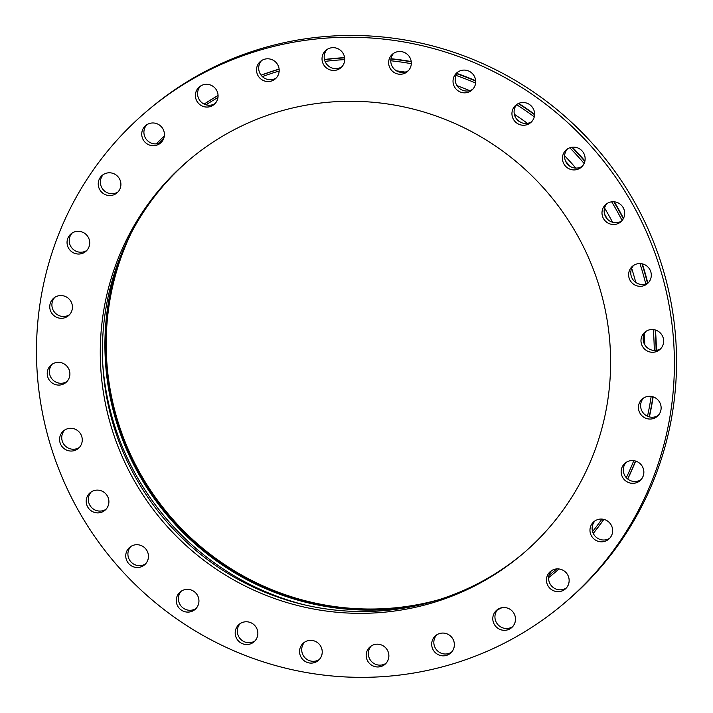 <?xml version="1.0" encoding="UTF-8"?>
<svg xmlns="http://www.w3.org/2000/svg" width="713" height="713" viewBox="0 0 713 713"><rect width="100%" height="100%" fill="white"/><g stroke="black" fill="none" stroke-linecap="round" stroke-linejoin="round"><path stroke-width="1.07" d="M562.762 604.481L564.919 602.672A322.615 316.358 -130 0 0 627.957 190.959A322.615 316.358 -130 0 0 230.192 59.678A322.615 316.358 50 0 0 149.195 109.223A322.615 316.358 50 0 1 230.192 59.678L228.035 61.487A322.615 316.358 -130 0 0 165.906 611.005A322.615 316.358 -130 0 0 672.377 399.423A322.615 316.358 -130 0 0 228.035 61.487A322.615 316.358 50 0 1 625.809 192.768A322.615 316.358 50 0 1 562.762 604.481A322.615 316.358 50 0 1 113.055 560.605A322.615 316.358 50 0 1 148.117 110.123A322.615 316.358 50 0 1 228.035 61.487L230.192 59.678A322.615 316.358 50 0 1 628.331 191.565A322.615 316.358 50 0 1 563.84 603.572A322.615 316.358 50 0 0 628.331 191.565A322.615 316.358 50 0 0 230.192 59.678A322.615 316.358 -130 0 0 150.265 108.323L148.117 110.123M54.036 363.193A11.47 11.248 50 0 1 69.829 375.207A11.47 11.248 50 0 1 51.826 382.729A11.47 11.248 50 0 1 54.036 363.193A11.47 11.248 -130 0 0 49.946 380.938A11.47 11.248 -130 0 0 68.172 367.855A11.47 11.248 -130 0 0 54.036 363.193A11.47 11.248 -130 0 0 51.826 382.729A11.47 11.248 -130 0 0 69.829 375.207A11.47 11.248 -130 0 0 54.036 363.193M73.858 232.153A11.47 11.248 50 0 1 89.651 244.167A11.47 11.248 50 0 1 71.648 251.698A11.47 11.248 50 0 1 73.858 232.153A11.47 11.248 -130 0 0 69.767 249.898A11.47 11.248 -130 0 0 87.993 236.823A11.47 11.248 -130 0 0 73.858 232.153A11.47 11.248 -130 0 0 71.648 251.698A11.47 11.248 -130 0 0 89.651 244.167A11.47 11.248 -130 0 0 73.858 232.153M148.554 123.821A11.47 11.248 50 0 1 164.346 135.835A11.47 11.248 50 0 1 146.343 143.366A11.47 11.248 50 0 1 148.554 123.821A11.47 11.248 -130 0 0 144.463 141.566A11.47 11.248 -130 0 0 162.689 128.492A11.47 11.248 -130 0 0 148.554 123.821A11.47 11.248 -130 0 0 146.343 143.366A11.47 11.248 -130 0 0 164.346 135.835A11.47 11.248 -130 0 0 148.554 123.821M263.329 59.651A11.47 11.248 50 0 1 279.122 71.665A11.47 11.248 50 0 1 261.118 79.188A11.47 11.248 50 0 1 263.329 59.651A11.47 11.248 -130 0 0 259.238 77.396A11.47 11.248 -130 0 0 277.464 64.322A11.47 11.248 -130 0 0 263.329 59.651A11.47 11.248 -130 0 0 261.118 79.188A11.47 11.248 -130 0 0 279.122 71.665A11.47 11.248 -130 0 0 263.329 59.651M395.448 52.352A11.47 11.248 50 0 1 411.249 64.366A11.47 11.248 50 0 1 393.237 71.888A11.47 11.248 50 0 1 395.448 52.352A11.47 11.248 -130 0 0 391.357 70.097A11.47 11.248 -130 0 0 409.592 57.022A11.47 11.248 -130 0 0 395.448 52.352A11.47 11.248 -130 0 0 393.237 71.888A11.47 11.248 -130 0 0 411.249 64.366A11.47 11.248 -130 0 0 395.448 52.352M518.752 103.367A11.47 11.248 50 0 1 534.545 115.381A11.47 11.248 50 0 1 516.542 122.903A11.47 11.248 50 0 1 518.752 103.367A11.47 11.248 -130 0 0 514.661 121.112A11.47 11.248 -130 0 0 532.887 108.037A11.47 11.248 -130 0 0 518.752 103.367A11.47 11.248 -130 0 0 516.542 122.903A11.47 11.248 -130 0 0 534.545 115.381A11.47 11.248 -130 0 0 518.752 103.367M608.804 202.59A11.47 11.248 50 0 1 624.606 214.604A11.47 11.248 50 0 1 606.594 222.135A11.47 11.248 50 0 1 608.804 202.59A11.47 11.248 -130 0 0 604.722 220.344A11.47 11.248 -130 0 0 622.948 207.26A11.47 11.248 -130 0 0 608.804 202.59A11.47 11.248 -130 0 0 606.594 222.135A11.47 11.248 -130 0 0 624.606 214.604A11.47 11.248 -130 0 0 608.804 202.59M645.256 397.159A11.47 11.248 50 0 1 661.049 409.173A11.47 11.248 50 0 1 643.046 416.695A11.47 11.248 50 0 1 645.256 397.159A11.47 11.248 -130 0 0 641.165 414.904A11.47 11.248 -130 0 0 659.4 401.829A11.47 11.248 -130 0 0 645.256 397.159A11.47 11.248 -130 0 0 643.046 416.695A11.47 11.248 -130 0 0 661.049 409.173A11.47 11.248 -130 0 0 645.256 397.159M596.781 519.92A11.47 11.248 50 0 1 612.583 531.934A11.47 11.248 50 0 1 594.571 539.456A11.47 11.248 50 0 1 596.781 519.92A11.47 11.248 -130 0 0 592.69 537.664A11.47 11.248 -130 0 0 610.925 524.59A11.47 11.248 -130 0 0 596.781 519.92A11.47 11.248 -130 0 0 594.571 539.456A11.47 11.248 -130 0 0 612.583 531.934A11.47 11.248 -130 0 0 596.781 519.92M499.608 608.385A11.47 11.248 50 0 1 515.41 620.408A11.47 11.248 50 0 1 497.398 627.93A11.47 11.248 50 0 1 499.608 608.385A11.47 11.248 -130 0 0 495.517 626.139A11.47 11.248 -130 0 0 513.752 613.055A11.47 11.248 -130 0 0 499.608 608.385A11.47 11.248 -130 0 0 497.398 627.93A11.47 11.248 -130 0 0 515.41 620.408A11.47 11.248 -130 0 0 499.608 608.385M372.988 645.042A11.47 11.248 50 0 1 388.781 657.056A11.47 11.248 50 0 1 370.778 664.587A11.47 11.248 50 0 1 372.988 645.042A11.47 11.248 -130 0 0 368.897 662.796A11.47 11.248 -130 0 0 387.132 649.712A11.47 11.248 -130 0 0 372.988 645.042A11.47 11.248 -130 0 0 370.778 664.587A11.47 11.248 -130 0 0 388.781 657.056A11.47 11.248 -130 0 0 372.988 645.042M241.992 622.627A11.47 11.248 50 0 1 257.785 634.641A11.47 11.248 50 0 1 239.782 642.163A11.47 11.248 50 0 1 241.992 622.627A11.47 11.248 -130 0 0 237.901 640.372A11.47 11.248 -130 0 0 256.136 627.297A11.47 11.248 -130 0 0 241.992 622.627A11.47 11.248 -130 0 0 239.782 642.163A11.47 11.248 -130 0 0 257.785 634.641A11.47 11.248 -130 0 0 241.992 622.627M132.565 545.57A11.47 11.248 50 0 1 148.366 557.593A11.47 11.248 50 0 1 130.354 565.115A11.47 11.248 50 0 1 132.565 545.57A11.47 11.248 -130 0 0 128.474 563.323A11.47 11.248 -130 0 0 146.709 550.24A11.47 11.248 -130 0 0 132.565 545.57A11.47 11.248 -130 0 0 130.354 565.115A11.47 11.248 -130 0 0 148.366 557.593A11.47 11.248 -130 0 0 132.565 545.57M93.011 490.972A11.47 11.248 50 0 1 108.813 502.995A11.47 11.248 50 0 1 90.801 510.517A11.47 11.248 50 0 1 93.011 490.972A11.47 11.248 -130 0 0 88.92 508.725A11.47 11.248 -130 0 0 107.155 495.642A11.47 11.248 -130 0 0 93.011 490.972A11.47 11.248 -130 0 0 90.801 510.517A11.47 11.248 -130 0 0 108.813 502.995A11.47 11.248 -130 0 0 93.011 490.972M253.516 120.649A258.097 253.088 50 0 1 608.991 391A258.097 253.088 50 0 1 203.811 560.258A258.097 253.088 50 0 1 253.516 120.649A258.097 253.088 -130 0 0 189.578 159.56A258.097 253.088 -130 0 0 161.53 519.946A258.097 253.088 -130 0 0 521.301 555.044A258.097 253.088 -130 0 0 571.737 225.673A258.097 253.088 -130 0 0 253.516 120.649A258.097 253.088 -130 0 0 203.811 560.258A258.097 253.088 -130 0 0 608.991 391A258.097 253.088 -130 0 0 253.516 120.649M647.787 330.377A11.47 11.248 50 0 1 663.58 342.392A11.47 11.248 50 0 1 645.577 349.914A11.47 11.248 50 0 1 647.787 330.377A11.47 11.248 -130 0 0 643.696 348.122A11.47 11.248 -130 0 0 661.931 335.048A11.47 11.248 -130 0 0 647.787 330.377A11.47 11.248 -130 0 0 645.577 349.914A11.47 11.248 -130 0 0 663.58 342.392A11.47 11.248 -130 0 0 647.787 330.377M183.072 590.204A11.47 11.248 50 0 1 198.865 602.218A11.47 11.248 50 0 1 180.861 609.74A11.47 11.248 50 0 1 183.072 590.204A11.47 11.248 -130 0 0 178.981 607.948A11.47 11.248 -130 0 0 197.216 594.874A11.47 11.248 -130 0 0 183.072 590.204A11.47 11.248 -130 0 0 180.861 609.74A11.47 11.248 -130 0 0 198.865 602.218A11.47 11.248 -130 0 0 183.072 590.204M306.367 641.219A11.47 11.248 50 0 1 322.169 653.233A11.47 11.248 50 0 1 304.157 660.755A11.47 11.248 50 0 1 306.367 641.219A11.47 11.248 -130 0 0 302.285 658.964A11.47 11.248 -130 0 0 320.511 645.889A11.47 11.248 -130 0 0 306.367 641.219A11.47 11.248 -130 0 0 304.157 660.755A11.47 11.248 -130 0 0 322.169 653.233A11.47 11.248 -130 0 0 306.367 641.219M438.495 633.919A11.47 11.248 50 0 1 454.288 645.933A11.47 11.248 50 0 1 436.285 653.456A11.47 11.248 50 0 1 438.495 633.919A11.47 11.248 -130 0 0 434.404 651.664A11.47 11.248 -130 0 0 452.639 638.581A11.47 11.248 -130 0 0 438.495 633.919A11.47 11.248 -130 0 0 436.285 653.456A11.47 11.248 -130 0 0 454.288 645.933A11.47 11.248 -130 0 0 438.495 633.919M553.27 569.74A11.47 11.248 50 0 1 569.063 581.763A11.47 11.248 50 0 1 551.06 589.286A11.47 11.248 50 0 1 553.27 569.74A11.47 11.248 -130 0 0 549.179 587.494A11.47 11.248 -130 0 0 567.414 574.411A11.47 11.248 -130 0 0 553.27 569.74A11.47 11.248 -130 0 0 551.06 589.286A11.47 11.248 -130 0 0 569.063 581.763A11.47 11.248 -130 0 0 553.27 569.74M627.966 461.418A11.47 11.248 50 0 1 643.759 473.432A11.47 11.248 50 0 1 625.756 480.954A11.47 11.248 50 0 1 627.966 461.418A11.47 11.248 -130 0 0 623.875 479.163A11.47 11.248 -130 0 0 642.11 466.079A11.47 11.248 -130 0 0 627.966 461.418A11.47 11.248 -130 0 0 625.756 480.954A11.47 11.248 -130 0 0 643.759 473.432A11.47 11.248 -130 0 0 627.966 461.418M635.426 264.425A11.47 11.248 50 0 1 651.227 276.439A11.47 11.248 50 0 1 633.215 283.961A11.47 11.248 50 0 1 635.426 264.425A11.47 11.248 -130 0 0 631.344 282.17A11.47 11.248 -130 0 0 649.57 269.086A11.47 11.248 -130 0 0 635.426 264.425A11.47 11.248 -130 0 0 633.215 283.961A11.47 11.248 -130 0 0 651.227 276.439A11.47 11.248 -130 0 0 635.426 264.425M569.25 147.992A11.47 11.248 50 0 1 585.052 160.015A11.47 11.248 50 0 1 567.04 167.537A11.47 11.248 50 0 1 569.25 147.992A11.47 11.248 -130 0 0 565.159 165.746A11.47 11.248 -130 0 0 583.394 152.662A11.47 11.248 -130 0 0 569.25 147.992A11.47 11.248 -130 0 0 567.04 167.537A11.47 11.248 -130 0 0 585.052 160.015A11.47 11.248 -130 0 0 569.25 147.992M459.832 70.944A11.47 11.248 50 0 1 475.624 82.958A11.47 11.248 50 0 1 457.621 90.48A11.47 11.248 50 0 1 459.832 70.944A11.47 11.248 -130 0 0 455.741 88.688A11.47 11.248 -130 0 0 473.976 75.614A11.47 11.248 -130 0 0 459.832 70.944A11.47 11.248 -130 0 0 457.621 90.48A11.47 11.248 -130 0 0 475.624 82.958A11.47 11.248 -130 0 0 459.832 70.944M328.836 48.52A11.47 11.248 50 0 1 344.629 60.543A11.47 11.248 50 0 1 326.625 68.065A11.47 11.248 50 0 1 328.836 48.52A11.47 11.248 -130 0 0 324.745 66.273A11.47 11.248 -130 0 0 342.98 53.19A11.47 11.248 -130 0 0 328.836 48.52A11.47 11.248 -130 0 0 326.625 68.065A11.47 11.248 -130 0 0 344.629 60.543A11.47 11.248 -130 0 0 328.836 48.52M202.207 85.177A11.47 11.248 50 0 1 218.009 97.191A11.47 11.248 50 0 1 199.996 104.722A11.47 11.248 50 0 1 202.207 85.177A11.47 11.248 -130 0 0 198.125 102.922A11.47 11.248 -130 0 0 216.351 89.847A11.47 11.248 -130 0 0 202.207 85.177A11.47 11.248 -130 0 0 199.996 104.722A11.47 11.248 -130 0 0 218.009 97.191A11.47 11.248 -130 0 0 202.207 85.177M105.034 173.651A11.47 11.248 50 0 1 120.836 185.665A11.47 11.248 50 0 1 102.832 193.187A11.47 11.248 50 0 1 105.034 173.651A11.47 11.248 -130 0 0 100.952 191.396A11.47 11.248 -130 0 0 119.178 178.312A11.47 11.248 -130 0 0 105.034 173.651A11.47 11.248 -130 0 0 102.832 193.187A11.47 11.248 -130 0 0 120.836 185.665A11.47 11.248 -130 0 0 105.034 173.651M56.568 296.412A11.47 11.248 50 0 1 72.361 308.426A11.47 11.248 50 0 1 54.357 315.948A11.47 11.248 50 0 1 56.568 296.412A11.47 11.248 -130 0 0 52.477 314.157A11.47 11.248 -130 0 0 70.703 301.073A11.47 11.248 -130 0 0 56.568 296.412A11.47 11.248 -130 0 0 54.357 315.948A11.47 11.248 -130 0 0 72.361 308.426A11.47 11.248 -130 0 0 56.568 296.412M66.389 429.146A11.47 11.248 50 0 1 82.191 441.16A11.47 11.248 50 0 1 64.179 448.691A11.47 11.248 50 0 1 66.389 429.146A11.47 11.248 -130 0 0 62.298 446.891A11.47 11.248 -130 0 0 80.533 433.816A11.47 11.248 -130 0 0 66.389 429.146A11.47 11.248 -130 0 0 64.179 448.691A11.47 11.248 -130 0 0 82.191 441.16A11.47 11.248 -130 0 0 66.389 429.146M52.325 364.085A11.47 11.248 -130 0 0 66.951 381.526A11.47 11.248 50 0 1 52.325 364.085A11.47 11.248 -130 0 0 66.951 381.526M72.147 233.053A11.47 11.248 -130 0 0 86.772 250.486A11.47 11.248 50 0 1 72.147 233.053A11.47 11.248 -130 0 0 86.772 250.486M146.842 124.722A11.47 11.248 -130 0 0 161.468 142.154A11.47 11.248 50 0 1 146.842 124.722A11.47 11.248 -130 0 0 161.468 142.154M261.618 60.552A11.47 11.248 -130 0 0 276.243 77.984A11.47 11.248 50 0 1 261.618 60.552A11.47 11.248 -130 0 0 276.243 77.984M393.736 53.243A11.47 11.248 -130 0 0 408.371 70.685A11.47 11.248 50 0 1 393.736 53.243A11.47 11.248 -130 0 0 408.371 70.685M517.041 104.258A11.47 11.248 -130 0 0 531.666 121.7A11.47 11.248 50 0 1 517.041 104.258A11.47 11.248 -130 0 0 531.666 121.7M607.102 203.49A11.47 11.248 -130 0 0 621.727 220.932A11.47 11.248 50 0 1 607.102 203.49A11.47 11.248 -130 0 0 621.727 220.932M643.545 398.059A11.47 11.248 -130 0 0 658.17 415.492A11.47 11.248 50 0 1 643.545 398.059A11.47 11.248 -130 0 0 658.17 415.492M595.07 520.82A11.47 11.248 -130 0 0 609.704 538.253A11.47 11.248 50 0 1 595.07 520.82A11.47 11.248 -130 0 0 609.704 538.253M497.897 609.285A11.47 11.248 -130 0 0 512.531 626.727A11.47 11.248 50 0 1 497.897 609.285A11.47 11.248 -130 0 0 512.531 626.727M371.277 645.942A11.47 11.248 -130 0 0 385.902 663.384A11.47 11.248 50 0 1 371.277 645.942A11.47 11.248 -130 0 0 385.902 663.384M240.281 623.519A11.47 11.248 -130 0 0 254.906 640.96A11.47 11.248 50 0 1 240.281 623.519A11.47 11.248 -130 0 0 254.906 640.96M130.862 546.47A11.47 11.248 -130 0 0 145.488 563.912A11.47 11.248 50 0 1 130.862 546.47A11.47 11.248 -130 0 0 145.488 563.912M91.3 491.872A11.47 11.248 -130 0 0 105.934 509.314A11.47 11.248 50 0 1 91.3 491.872A11.47 11.248 -130 0 0 105.934 509.314M646.076 331.278A11.47 11.248 -130 0 0 660.701 348.71A11.47 11.248 50 0 1 646.076 331.278A11.47 11.248 -130 0 0 660.701 348.71M181.36 591.095A11.47 11.248 -130 0 0 195.986 608.537A11.47 11.248 50 0 1 181.36 591.095A11.47 11.248 -130 0 0 195.986 608.537M304.665 642.11A11.47 11.248 -130 0 0 319.29 659.552A11.47 11.248 50 0 1 304.665 642.11A11.47 11.248 -130 0 0 319.29 659.552M436.784 634.811A11.47 11.248 -130 0 0 451.409 652.252A11.47 11.248 50 0 1 436.784 634.811A11.47 11.248 -130 0 0 451.409 652.252M551.559 570.641A11.47 11.248 -130 0 0 566.184 588.082A11.47 11.248 50 0 1 551.559 570.641A11.47 11.248 -130 0 0 566.184 588.082M626.255 462.309A11.47 11.248 -130 0 0 640.88 479.751A11.47 11.248 50 0 1 626.255 462.309A11.47 11.248 -130 0 0 640.88 479.751M633.723 265.316A11.47 11.248 -130 0 0 648.349 282.758A11.47 11.248 50 0 1 633.723 265.316A11.47 11.248 -130 0 0 648.349 282.758M567.548 148.892A11.47 11.248 -130 0 0 582.173 166.334A11.47 11.248 50 0 1 567.548 148.892A11.47 11.248 -130 0 0 582.173 166.334M458.12 71.835A11.47 11.248 -130 0 0 472.746 89.277A11.47 11.248 50 0 1 458.12 71.835A11.47 11.248 -130 0 0 472.746 89.277M327.124 49.42A11.47 11.248 -130 0 0 341.75 66.862A11.47 11.248 50 0 1 327.124 49.42A11.47 11.248 -130 0 0 341.75 66.862M200.505 86.077A11.47 11.248 -130 0 0 215.13 103.51A11.47 11.248 50 0 1 200.505 86.077A11.47 11.248 -130 0 0 215.13 103.51M103.332 174.542A11.47 11.248 -130 0 0 117.957 191.984A11.47 11.248 50 0 1 103.332 174.542A11.47 11.248 -130 0 0 117.957 191.984M54.856 297.303A11.47 11.248 -130 0 0 69.482 314.745A11.47 11.248 50 0 1 54.856 297.303A11.47 11.248 -130 0 0 69.482 314.745M64.678 430.046A11.47 11.248 -130 0 0 79.312 447.479A11.47 11.248 50 0 1 64.678 430.046A11.47 11.248 -130 0 0 79.312 447.479M204.105 104.116A293.079 287.401 50 0 1 218.071 95.462A293.079 287.401 -130 0 0 204.105 104.116A293.079 287.401 -130 0 1 218.071 95.462M261.047 75.168A293.079 287.401 50 0 1 279.122 69.108A293.079 287.401 -130 0 0 261.047 75.168A293.079 287.401 -130 0 1 279.122 69.108M324.451 59.5A293.079 287.401 50 0 1 344.584 57.637A293.079 287.401 -130 0 0 324.451 59.5A293.079 287.401 -130 0 1 344.584 57.637M390.991 58.724A293.079 287.401 50 0 1 411.214 61.55A293.079 287.401 -130 0 0 390.991 58.724A293.079 287.401 -130 0 1 411.214 61.55M456.899 73.43A293.079 287.401 50 0 1 475.66 80.694A293.079 287.401 -130 0 0 456.899 73.43A293.079 287.401 -130 0 1 475.66 80.694M518.672 103.394A293.079 287.401 50 0 1 534.616 114.303A293.079 287.401 -130 0 0 518.672 103.394A293.079 287.401 -130 0 1 534.616 114.303M572.37 147.199A293.079 287.401 50 0 1 584.901 160.951A293.079 287.401 -130 0 0 572.37 147.199A293.079 287.401 -130 0 1 584.901 160.951M614.285 201.788A293.079 287.401 50 0 1 623.501 218.356A293.079 287.401 -130 0 0 614.285 201.788A293.079 287.401 -130 0 1 623.501 218.356M642.351 263.863A293.079 287.401 50 0 1 647.796 283.088A293.079 287.401 -130 0 0 642.351 263.863A293.079 287.401 -130 0 1 647.796 283.088M655.443 330.021A293.079 287.401 50 0 1 656.37 350.341A293.079 287.401 -130 0 0 655.443 330.021A293.079 287.401 -130 0 1 656.37 350.341M653.135 396.874A293.079 287.401 50 0 1 649.383 416.909A293.079 287.401 -130 0 0 653.135 396.874A293.079 287.401 -130 0 1 649.383 416.909M635.666 461.07A293.079 287.401 50 0 1 627.734 479.011A293.079 287.401 -130 0 0 635.666 461.07A293.079 287.401 -130 0 1 627.734 479.011M603.866 519.403A293.079 287.401 50 0 1 593.269 533.422A293.079 287.401 -130 0 0 603.866 519.403A293.079 287.401 -130 0 1 593.269 533.422M559.045 568.983A293.079 287.401 50 0 1 554.839 572.575A293.079 287.401 -130 0 0 559.045 568.983A293.079 287.401 50 0 1 554.696 572.699A293.079 287.401 -130 0 0 559.037 568.974A293.079 287.401 -130 0 1 554.972 572.459L554.696 572.699A293.079 287.401 50 0 1 548.627 577.646A293.079 287.401 -130 0 0 554.696 572.699L548.627 577.646A293.079 287.401 -130 0 0 559.037 568.974M517.647 120.203A279.567 274.149 50 0 1 520.775 122.369A279.567 274.149 -130 0 0 517.647 120.203A279.567 274.149 -130 0 1 520.775 122.369M565.712 161.432A279.567 274.149 50 0 1 570.293 166.468A279.567 274.149 -130 0 0 565.712 161.432A279.567 274.149 -130 0 1 570.293 166.468M604.562 214.123A279.567 274.149 50 0 1 607.289 219.007A279.567 274.149 -130 0 0 604.562 214.123A279.567 274.149 -130 0 1 607.289 219.007M644.81 344.878A282.188 276.715 -130 0 0 644.249 333.951A282.188 276.715 50 0 1 644.81 344.878A282.188 276.715 50 0 0 644.249 333.951M635.773 282.446A282.188 276.715 -130 0 0 631.709 268.391A282.188 276.715 50 0 1 635.773 282.446A282.188 276.715 50 0 0 631.709 268.391M612.512 222.224A282.188 276.715 -130 0 0 604.571 208.027A282.188 276.715 50 0 1 612.512 222.224A282.188 276.715 50 0 0 604.571 208.027M575.81 168.081A282.188 276.715 -130 0 0 564.616 155.782A282.188 276.715 50 0 1 575.81 168.081A282.188 276.715 50 0 0 564.616 155.782M527.406 123.322A282.188 276.715 -130 0 0 514.358 114.321A282.188 276.715 50 0 1 527.406 123.322A282.188 276.715 50 0 0 514.358 114.321M469.68 90.64A282.188 276.715 -130 0 0 456.988 85.658A282.188 276.715 50 0 1 469.68 90.64A282.188 276.715 50 0 0 456.988 85.658M405.091 72.102A282.188 276.715 -130 0 0 396.544 70.854A282.188 276.715 50 0 1 405.091 72.102A282.188 276.715 50 0 0 396.544 70.854M548.983 575.364A291.51 285.86 -130 0 0 556.701 568.921A291.51 285.86 50 0 1 548.983 575.364A291.51 285.86 -130 0 0 556.701 568.921M592.565 531.568A291.51 285.86 -130 0 0 601.95 519.091A291.51 285.86 50 0 1 592.565 531.568A291.51 285.86 -130 0 0 601.95 519.091M626.317 477.683A291.51 285.86 -130 0 0 633.795 460.651A291.51 285.86 50 0 1 626.317 477.683A291.51 285.86 -130 0 0 633.795 460.651M647.493 416.258A291.51 285.86 -130 0 0 651.165 396.41A291.51 285.86 50 0 1 647.493 416.258A291.51 285.86 -130 0 0 651.165 396.41M654.276 350.466A291.51 285.86 -130 0 0 653.277 329.575A291.51 285.86 50 0 1 654.276 350.466A291.51 285.86 -130 0 0 653.277 329.575M645.773 283.97A291.51 285.86 -130 0 0 639.944 263.56A291.51 285.86 50 0 1 645.773 283.97A291.51 285.86 -130 0 0 639.944 263.56M622.092 220.504A291.51 285.86 -130 0 0 611.692 201.824A291.51 285.86 50 0 1 622.092 220.504A291.51 285.86 -130 0 0 611.692 201.824M584.09 163.455A291.51 285.86 -130 0 0 569.812 147.778A291.51 285.86 50 0 1 584.09 163.455A291.51 285.86 -130 0 0 569.812 147.778M534.287 116.825A291.51 285.86 -130 0 0 516.64 104.722A291.51 285.86 50 0 1 534.287 116.825A291.51 285.86 -130 0 0 516.64 104.722M475.616 83.038A291.51 285.86 -130 0 0 455.928 75.373A291.51 285.86 50 0 1 475.616 83.038A291.51 285.86 -130 0 0 455.928 75.373M411.303 63.68A291.51 285.86 -130 0 0 390.786 60.774A291.51 285.86 50 0 1 411.303 63.68A291.51 285.86 -130 0 0 390.786 60.774M344.7 59.616A291.51 285.86 -130 0 0 325.039 61.389A291.51 285.86 50 0 1 344.7 59.616A291.51 285.86 -130 0 0 325.039 61.389M279.175 71.015A291.51 285.86 -130 0 0 262.348 76.603A291.51 285.86 50 0 1 279.175 71.015A291.51 285.86 -130 0 0 262.348 76.603M217.973 97.476A291.51 285.86 -130 0 0 206.012 104.838A291.51 285.86 50 0 1 217.973 97.476A291.51 285.86 -130 0 0 206.012 104.838M163.66 138.652A291.51 285.86 -130 0 0 158.91 143.366A291.51 285.86 50 0 1 163.66 138.652A291.51 285.86 -130 0 0 158.91 143.366M497.3 609.998A293.079 287.401 -130 0 0 501.845 607.717A293.079 287.401 50 0 1 497.3 609.998A293.079 287.401 -130 0 0 501.845 607.717L497.3 609.998M593.234 533.351A293.079 287.401 -130 0 0 603.777 519.376A293.079 287.401 50 0 1 593.234 533.351A293.079 287.401 -130 0 0 603.777 519.376M627.609 478.913A293.079 287.401 -130 0 0 635.506 461.017A293.079 287.401 50 0 1 627.609 478.913A293.079 287.401 -130 0 0 635.506 461.017M649.169 416.855A293.079 287.401 -130 0 0 652.903 396.802A293.079 287.401 50 0 1 649.169 416.855A293.079 287.401 -130 0 0 652.903 396.802M656.094 350.386A293.079 287.401 -130 0 0 655.14 329.932A293.079 287.401 50 0 1 656.094 350.386A293.079 287.401 -130 0 0 655.14 329.932M647.502 283.248A293.079 287.401 -130 0 0 641.967 263.783A293.079 287.401 50 0 1 647.502 283.248A293.079 287.401 -130 0 0 641.967 263.783M623.296 218.748A293.079 287.401 -130 0 0 613.84 201.752A293.079 287.401 50 0 1 623.296 218.748A293.079 287.401 -130 0 0 613.84 201.752M584.803 161.396A293.079 287.401 -130 0 0 571.915 147.252A293.079 287.401 50 0 1 584.803 161.396A293.079 287.401 -130 0 0 571.915 147.252M534.598 114.74A293.079 287.401 -130 0 0 518.298 103.563A293.079 287.401 50 0 1 534.598 114.74A293.079 287.401 -130 0 0 518.298 103.563M475.678 81.059A293.079 287.401 -130 0 0 456.73 73.706A293.079 287.401 50 0 1 475.678 81.059A293.079 287.401 -130 0 0 456.73 73.706M411.249 61.835A293.079 287.401 -130 0 0 390.947 58.983A293.079 287.401 50 0 1 411.249 61.835A293.079 287.401 -130 0 0 390.947 58.983M344.62 57.851A293.079 287.401 -130 0 0 324.495 59.696A293.079 287.401 50 0 1 344.62 57.851A293.079 287.401 -130 0 0 324.495 59.696M279.139 69.25A293.079 287.401 -130 0 0 261.127 75.266A293.079 287.401 50 0 1 279.139 69.25A293.079 287.401 -130 0 0 261.127 75.266M218.071 95.533A293.079 287.401 -130 0 0 204.15 104.134A293.079 287.401 50 0 1 218.071 95.533A293.079 287.401 -130 0 0 204.15 104.134M164.346 135.835A293.079 287.401 -130 0 0 156.263 143.883L164.346 135.835A293.079 287.401 -130 0 0 156.263 143.883M130.737 233.909A262.108 257.028 -130 0 0 168.313 514.26A262.108 257.028 -130 0 0 437.844 600.052A262.108 257.028 50 0 1 168.313 514.26A262.108 257.028 50 0 1 130.737 233.909A262.108 257.028 50 0 0 168.313 514.26A262.108 257.028 50 0 0 437.844 600.052M439.146 599.642A262.108 257.028 50 0 1 168.402 514.18A262.108 257.028 50 0 1 131.37 232.696A262.108 257.028 -130 0 0 168.402 514.18A262.108 257.028 -130 0 0 439.146 599.642A262.108 257.028 -130 0 1 168.402 514.18A262.108 257.028 -130 0 1 131.37 232.696M126.049 243.427A262.108 257.028 -130 0 0 167.662 514.804A262.108 257.028 -130 0 0 427.648 603.002A262.108 257.028 50 0 1 167.662 514.804A262.108 257.028 50 0 1 126.049 243.427A262.108 257.028 50 0 0 167.662 514.804A262.108 257.028 50 0 0 427.648 603.002M434.672 601.023A262.108 257.028 50 0 1 168.09 514.438A262.108 257.028 50 0 1 129.231 236.868A262.108 257.028 -130 0 0 168.09 514.438A262.108 257.028 -130 0 0 434.672 601.023A262.108 257.028 -130 0 1 168.09 514.438A262.108 257.028 -130 0 1 129.231 236.868M121.763 253.168A262.108 257.028 -130 0 0 167.127 515.258A262.108 257.028 -130 0 0 417.319 605.533A262.108 257.028 50 0 1 167.127 515.258A262.108 257.028 50 0 1 121.763 253.168A262.108 257.028 50 0 0 167.127 515.258A262.108 257.028 50 0 0 417.319 605.533M423.763 604.009A262.108 257.028 50 0 1 167.448 514.982A262.108 257.028 50 0 1 124.383 247.09A262.108 257.028 -130 0 0 167.448 514.982A262.108 257.028 -130 0 0 423.763 604.009A262.108 257.028 -130 0 1 167.448 514.982A262.108 257.028 -130 0 1 124.383 247.09M522.371 554.135A258.097 253.088 50 0 1 163.678 518.146A258.097 253.088 50 0 1 190.656 158.66A258.097 253.088 -130 0 0 163.678 518.146A258.097 253.088 -130 0 0 522.371 554.135A258.097 253.088 -130 0 1 163.678 518.146A258.097 253.088 -130 0 1 190.656 158.66M102.815 364.744A264.978 259.835 -130 0 0 304.148 604.776A264.978 259.835 50 0 1 102.815 364.744A264.978 259.835 50 0 0 304.148 604.776M228.035 61.487A322.615 316.358 50 0 1 672.377 399.423A322.615 316.358 50 0 1 165.906 611.005A322.615 316.358 50 0 1 228.035 61.487"/></g></svg>
